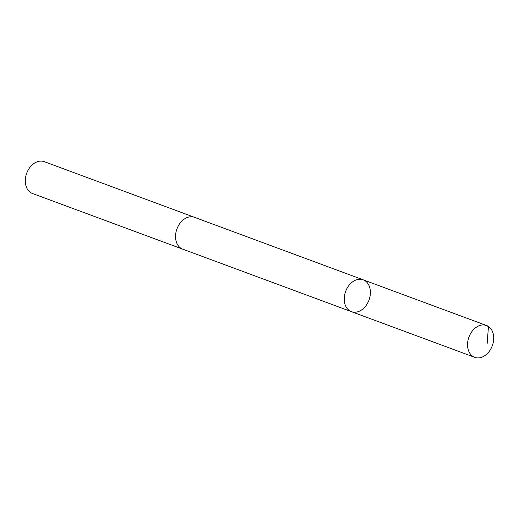 <?xml version="1.0" encoding="UTF-8"?>
<svg xmlns="http://www.w3.org/2000/svg" width="519" height="519" viewBox="0 0 519 519"><rect width="100%" height="100%" fill="white"/><g stroke="black" fill="none" stroke-linecap="round" stroke-linejoin="round"><path stroke-width="0.78" d="M182.986 249.256A16.978 12.456 -69.7 0 1 182.72 249.159A16.971 12.456 -69.7 0 1 176.921 228.963A16.971 12.456 -69.7 0 1 194.515 217.325L363.216 279.819A16.978 12.456 110.3 0 0 345.615 291.464A16.978 12.456 110.3 0 0 351.421 311.66A16.978 12.456 110.3 0 0 368.996 300.066A16.978 12.456 110.3 0 0 363.216 279.819A16.978 12.456 110.3 0 0 345.615 291.464A16.978 12.456 110.3 0 0 351.421 311.66L474.729 357.338A16.978 12.456 -69.7 0 1 468.923 337.142A16.978 12.456 -69.7 0 1 486.524 325.497A16.978 12.456 -69.7 0 1 492.33 345.693A16.978 12.456 -69.7 0 1 474.729 357.338M351.421 311.66L182.72 249.159A16.978 12.456 -69.7 0 1 176.94 228.911A16.978 12.456 -69.7 0 1 194.515 217.318A16.978 12.456 -69.7 0 1 194.781 217.422M182.72 249.159L32.483 193.503A16.978 12.456 -69.7 0 1 26.696 173.255A16.978 12.456 -69.7 0 1 44.277 161.662L194.515 217.318M484.409 324.991L488.463 326.49L487.127 343.825M363.216 279.819L486.524 325.497"/></g></svg>
